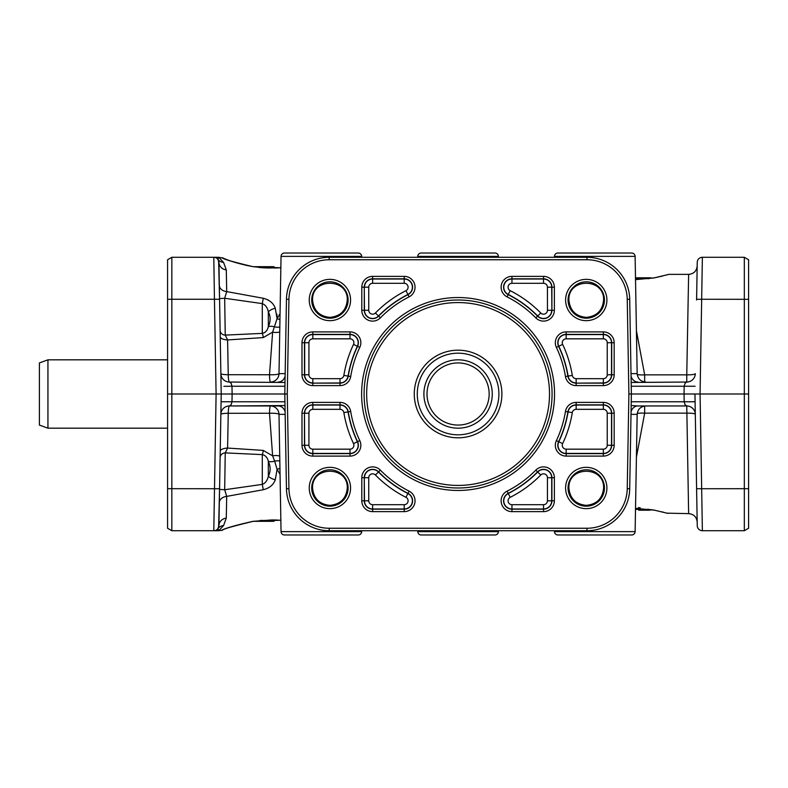 <?xml version="1.0" encoding="UTF-8"?>
<svg xmlns="http://www.w3.org/2000/svg" width="788" height="788" viewBox="0 0 788 788"><rect width="100%" height="100%" fill="white"/><g stroke="black" fill="none" stroke-linecap="round" stroke-linejoin="round"><path stroke-width="1.18" d="M329.177 257.282A42.719 42.719 0 0 0 286.458 299.263L284.803 394L286.458 488.737A42.719 42.719 0 0 0 329.177 530.718L586.991 530.718A42.719 42.719 0 0 0 629.71 488.737L631.365 394L629.71 299.263A42.719 42.719 0 0 0 586.991 257.282L329.177 257.282L329.177 259.754L586.991 259.754A40.257 40.257 0 0 1 627.238 299.312L628.893 394L627.238 488.688A40.257 40.257 0 0 1 586.991 528.246L329.177 528.246A40.257 40.257 0 0 1 288.93 488.688L287.275 394L288.93 299.312A40.257 40.257 0 0 1 329.177 259.754M347.272 300.011C348.119 277.701 311.713 277.701 312.56 300.011C313.604 310.531 319.396 316.313 329.916 317.367C340.436 316.313 346.218 310.531 347.272 300.011M311.723 300.011A18.193 18.193 0 0 1 329.916 281.818A18.193 18.193 0 0 1 348.109 300.011A18.193 18.193 0 0 1 329.916 318.204A18.193 18.193 0 0 1 311.723 300.011M347.272 487.989C348.109 465.698 311.723 465.698 312.56 487.989C313.604 498.518 319.386 504.3 329.916 505.354C340.446 504.3 346.228 498.518 347.272 487.989M311.723 487.989A18.193 18.193 0 0 1 329.916 469.796A18.193 18.193 0 0 1 348.109 487.989A18.193 18.193 0 0 1 329.916 506.182A18.193 18.193 0 0 1 311.723 487.989M350.571 300.011A20.655 20.655 0 0 0 329.916 279.346A20.655 20.655 0 0 0 309.26 300.011A20.655 20.655 0 0 0 329.916 320.667A20.655 20.655 0 0 0 350.571 300.011M167.568 299.312L171.843 299.263L171.843 257.282L167.568 259.754L167.568 528.246L171.843 530.718L171.843 299.263L214.444 299.263L216.099 394L167.568 394M223.565 262.424A8.54 8.018 143.3 0 1 217.912 259.351A5.122 5.122 0 0 1 218.926 262.325A5.122 5.122 0 0 0 217.389 258.76A5.122 5.122 0 0 1 218.926 262.325L219.281 282.646L218.926 262.325A5.122 5.122 0 0 0 217.912 259.351L218.926 262.325A8.54 7.811 -1 0 0 226.294 269.92L226.698 291.609L226.294 269.92L223.565 262.424L218.837 257.341L217.912 259.351A5.122 5.122 0 0 0 213.794 257.282L214.444 299.263L219.566 299.263L218.621 260.69M350.571 487.989A20.655 20.655 0 0 0 329.916 467.333A20.655 20.655 0 0 0 309.26 487.989A20.655 20.655 0 0 0 329.916 508.654A20.655 20.655 0 0 0 350.571 487.989M603.608 300.011C604.455 277.701 568.05 277.701 568.897 300.011C569.951 310.531 575.732 316.313 586.252 317.367C596.772 316.313 602.564 310.531 603.608 300.011M568.059 300.011A18.193 18.193 0 0 1 586.252 281.818A18.193 18.193 0 0 1 604.445 300.011A18.193 18.193 0 0 1 586.252 318.204A18.193 18.193 0 0 1 568.059 300.011M218.621 527.31L219.586 487.989L218.926 525.675L217.912 528.649L218.837 530.659L223.565 525.576L226.294 518.08L226.698 496.391L263.281 489.732C269.466 488.166 273.475 484.817 275.308 479.695L277.071 469.303L280.055 474.337M167.568 528.246L171.843 530.718L213.794 530.718A5.122 5.122 0 0 0 218.926 525.675A8.54 7.811 -179 0 1 226.294 518.08L226.698 496.391A8.54 6.442 1 0 0 219.33 502.636M167.568 488.688L219.566 488.737L221.221 394L216.099 394L213.794 530.718L218.109 530.718A5.122 5.033 -90 0 0 218.837 530.659L217.912 528.649A5.122 5.122 0 0 0 218.926 525.675L219.281 505.354L218.926 525.675A5.122 5.122 0 0 1 217.389 529.24A5.122 5.122 0 0 0 218.926 525.675M603.608 487.989C604.445 465.698 568.059 465.698 568.897 487.989C569.941 498.518 575.732 504.3 586.252 505.354C596.782 504.3 602.564 498.518 603.608 487.989M568.059 487.989A18.193 18.193 0 0 1 586.252 469.796A18.193 18.193 0 0 1 604.445 487.989A18.193 18.193 0 0 1 586.252 506.182A18.193 18.193 0 0 1 568.059 487.989M606.908 487.989A20.655 20.655 0 0 0 586.252 467.333A20.655 20.655 0 0 0 565.597 487.989A20.655 20.655 0 0 0 586.252 508.654A20.655 20.655 0 0 0 606.908 487.989M606.908 300.011A20.655 20.655 0 0 0 586.252 279.346A20.655 20.655 0 0 0 565.597 300.011A20.655 20.655 0 0 0 586.252 320.667A20.655 20.655 0 0 0 606.908 300.011M696.888 282.646L696.582 300.011M748.6 394L744.325 394L744.325 530.718L748.6 528.246L748.6 259.754L744.325 257.282L744.325 394L700.069 394L702.374 257.282A5.122 5.122 0 0 0 697.242 262.325L696.602 299.263L748.6 299.312M748.6 488.688L696.602 488.737L697.242 525.675A5.122 5.122 0 0 0 702.374 530.718L700.069 394L694.947 394L696.602 488.737L694.947 394L695.085 401.762L694.947 394L684.053 394L684.181 401.762L685.048 404.736L686.762 405.958A8.54 8.54 0 0 1 692.75 408.411A8.54 8.54 0 0 0 686.762 405.958A8.54 8.54 0 0 1 695.302 414.36L697.183 522.02L695.085 401.762L631.227 401.762M696.582 487.989L696.888 505.354M285.01 405.534L229.406 405.958L278.272 405.958L229.406 405.958L231.13 404.736L231.987 401.762L232.125 394L221.221 394L220.226 451.288A8.54 3.388 -179 0 1 227.594 448.067L228.244 413.296L269.506 413.247A8.54 1.28 179.1 0 1 279.001 414.36L285.157 414.36M226.698 496.391L224.678 489.742L225.24 452.893A5.122 4.955 1 0 0 220.108 457.759L219.882 470.633M221.221 394L219.566 299.263M748.6 259.754L744.325 257.282L702.374 257.282A5.122 5.122 0 0 0 697.242 262.325L697.183 265.98C696.602 271.092 693.755 273.889 688.633 274.372L686.762 374.861L644.673 374.861L636.418 330.842M225.24 452.893L262.296 454.617A8.54 1.369 -86 0 0 263.281 450.411L227.594 448.067L225.24 452.893M285.118 411.75A8.54 7.23 90 0 0 278.272 405.958L270.461 405.958A8.54 0.965 90 0 0 269.506 413.247L272.628 455.878L274.667 461.138A8.54 4.442 158.8 0 1 268.334 461.315C270.717 466.693 270.717 471.648 268.334 476.188C267.408 480.473 265.398 483.202 262.296 484.384L224.678 489.742L219.556 489.407M223.891 386.307L231.987 386.238L231.13 383.264L229.406 382.042L285.01 382.466M631.05 411.75A8.54 7.23 90 0 1 637.896 405.958L631.158 405.534M637.896 405.958L686.762 405.958L688.633 513.628L666.953 513.165M631.158 382.466L686.762 382.042L685.048 383.264L684.181 386.238L695.085 386.238M692.75 379.589A8.54 8.54 0 0 0 695.302 373.64A8.54 1.369 1 0 1 686.762 374.861L686.762 382.042A8.54 8.54 0 0 0 692.75 379.589M220.867 373.64A8.54 8.54 0 0 0 229.406 382.042A8.54 8.54 0 0 1 223.418 379.589A8.54 8.54 0 0 0 229.406 382.042A8.54 1.182 -90 0 1 228.244 374.704A8.54 1.202 -1 0 1 220.867 373.64M284.941 401.762L221.083 401.762M223.418 408.411A8.54 8.54 0 0 0 220.867 414.36A8.54 1.202 -179 0 1 228.244 413.296A8.54 1.182 -90 0 1 229.406 405.958A8.54 8.54 0 0 0 223.418 408.411M692.278 401.693L695.085 401.762M361.712 530.718L361.692 531.624A3.418 3.418 0 0 1 358.274 534.983L284.468 534.983A3.418 3.418 0 0 1 281.05 531.624L279.001 414.36A8.54 8.54 -90 0 0 270.461 405.958M631.011 414.36L637.167 414.36L635.118 531.624A3.418 3.418 0 0 1 631.7 534.983L557.894 534.983A3.418 3.418 0 0 1 554.476 531.624L554.457 530.718M421.176 534.983L494.992 534.983L421.176 534.983A3.418 3.418 0 0 1 417.768 531.624L417.748 530.718M498.42 530.718L498.4 531.624A3.418 3.418 0 0 1 494.992 534.983M631.011 373.64L637.167 373.64L635.118 256.376A3.418 3.418 0 0 0 631.7 253.017L557.894 253.017A3.418 3.418 0 0 0 554.476 256.376L554.457 257.282M498.42 257.282L498.4 256.376A3.418 3.418 0 0 0 494.992 253.017L421.176 253.017A3.418 3.418 0 0 0 417.768 256.376L417.748 257.282M361.712 257.282L361.692 256.376A3.418 3.418 0 0 0 358.274 253.017L284.468 253.017A3.418 3.418 0 0 0 281.05 256.376L279.1 368.272M654.247 510.082A1.28 0.768 -79.4 0 0 654.464 510.181L650.632 509.56A0.857 0.857 0 0 1 649.805 510.21L639.117 510.21A0.857 0.857 0 0 1 638.26 509.353L635.502 509.353M253.214 521.311L273.525 521.311A0.857 0.857 0 0 0 274.372 520.464L274.372 519.962L276.982 520.041M364.095 394A93.989 93.989 0 0 1 458.084 300.011A93.989 93.989 0 0 1 552.073 394A93.989 93.989 0 0 1 458.084 487.989A93.989 93.989 0 0 1 364.095 394M554.545 394A96.461 96.461 0 0 0 458.084 297.539A96.461 96.461 0 0 0 361.623 394A96.461 96.461 0 0 0 458.084 490.461A96.461 96.461 0 0 0 554.545 394M489.151 394A31.067 31.067 0 0 0 458.084 362.933A31.067 31.067 0 0 0 427.017 394A31.067 31.067 0 0 0 458.084 425.067A31.067 31.067 0 0 0 489.151 394M492.264 394A34.18 34.18 0 0 0 458.084 359.82A34.18 34.18 0 0 0 423.905 394A34.18 34.18 0 0 0 458.084 428.179A34.18 34.18 0 0 0 492.264 394M417.266 394A40.818 40.818 0 0 0 458.084 434.818A40.818 40.818 0 0 0 498.902 394A40.818 40.818 0 0 0 458.084 353.182A40.818 40.818 0 0 0 417.266 394M414.271 394A43.813 43.813 0 0 0 458.084 437.813A43.813 43.813 0 0 0 501.897 394A43.813 43.813 0 0 0 458.084 350.187A43.813 43.813 0 0 0 414.271 394M47.94 428.179L39.4 425.067L39.4 362.933L47.94 359.82L47.94 428.179L167.568 428.179M554.368 310.285L554.368 287.196A10.835 10.835 0 0 0 543.533 276.361L511.954 276.361A10.835 10.835 0 0 0 507.078 296.869A108.793 108.793 0 0 1 535.791 317.859A10.835 10.835 0 0 0 554.368 310.285L551.895 310.285A8.363 8.363 0 0 1 537.554 316.136A111.256 111.256 0 0 0 508.191 294.663A8.363 8.363 0 0 1 511.954 278.824L543.533 278.824A8.363 8.363 0 0 1 551.895 287.196L551.895 310.285L551.698 287.196L547.433 287.196L547.433 310.285L551.698 310.285A8.166 8.166 0 0 1 537.692 315.998L535.791 317.859M535.791 470.141A108.793 108.793 0 0 1 507.078 491.131A10.835 10.835 0 0 0 511.954 511.639L543.533 511.639A10.835 10.835 0 0 0 554.368 500.804L554.368 477.715A10.835 10.835 0 0 0 535.791 470.141L537.554 471.864A8.363 8.363 0 0 1 551.895 477.715L551.895 500.804A8.363 8.363 0 0 1 543.533 509.176L511.954 509.176A8.363 8.363 0 0 1 508.191 493.337A111.256 111.256 0 0 0 537.554 471.864L537.692 472.002A111.453 111.453 0 0 1 508.28 493.515L510.2 497.326A115.728 115.728 0 0 0 540.745 474.987L537.692 472.002A8.166 8.166 0 0 1 551.698 477.715L554.368 477.715M565.459 411.484A108.793 108.793 0 0 1 556.377 440.62A10.835 10.835 0 0 0 566.168 456.104L603.342 456.104A10.835 10.835 0 0 0 614.177 445.269L614.177 413.227A10.835 10.835 0 0 0 603.342 402.392L576.156 402.392A10.835 10.835 0 0 0 565.459 411.484L567.892 411.878A8.363 8.363 0 0 1 576.156 404.865L603.342 404.865A8.363 8.363 0 0 1 611.705 413.227L611.705 445.269A8.363 8.363 0 0 1 603.342 453.632L566.168 453.632A8.363 8.363 0 0 1 558.603 441.684A111.256 111.256 0 0 0 567.892 411.878L568.089 411.907A111.453 111.453 0 0 1 558.781 441.763L562.642 443.595A115.728 115.728 0 0 0 572.305 412.597L568.089 411.907A8.166 8.166 0 0 1 576.156 405.052L576.156 402.392M361.8 477.715L361.8 500.804A10.835 10.835 0 0 0 372.635 511.639L404.214 511.639A10.835 10.835 0 0 0 409.09 491.131A108.793 108.793 0 0 1 380.377 470.141A10.835 10.835 0 0 0 361.8 477.715L364.273 477.715A8.363 8.363 0 0 1 378.614 471.864A111.256 111.256 0 0 0 407.977 493.337A8.363 8.363 0 0 1 404.214 509.176L372.635 509.176A8.363 8.363 0 0 1 364.273 500.804L364.273 477.715L364.47 500.804L368.745 500.804L368.745 477.715L364.47 477.715A8.166 8.166 0 0 1 378.476 472.002L380.377 470.141M312.826 385.608L340.012 385.608A10.835 10.835 0 0 0 350.709 376.516A108.793 108.793 0 0 1 359.791 347.38A10.835 10.835 0 0 0 350 331.896L312.826 331.896A10.835 10.835 0 0 0 301.991 342.731L301.991 374.773A10.835 10.835 0 0 0 312.826 385.608L312.826 383.135A8.363 8.363 0 0 1 304.464 374.773L304.464 342.731A8.363 8.363 0 0 1 312.826 334.368L350 334.368A8.363 8.363 0 0 1 357.565 346.316A111.256 111.256 0 0 0 348.276 376.122A8.363 8.363 0 0 1 340.012 383.135L312.826 383.135L340.012 382.948L340.012 378.673L312.826 378.673L312.826 382.948A8.166 8.166 0 0 1 304.661 374.773L301.991 374.773M361.8 287.196L361.8 310.285A10.835 10.835 0 0 0 380.377 317.859A108.793 108.793 0 0 1 409.09 296.869A10.835 10.835 0 0 0 404.214 276.361L372.635 276.361A10.835 10.835 0 0 0 361.8 287.196L364.273 287.196A8.363 8.363 0 0 1 372.635 278.824L404.214 278.824A8.363 8.363 0 0 1 407.977 294.663A111.256 111.256 0 0 0 378.614 316.136A8.363 8.363 0 0 1 364.273 310.285L364.273 287.196L364.47 310.285L368.745 310.285L368.745 287.196L364.47 287.196A8.166 8.166 0 0 1 372.635 279.021L372.635 276.361M576.156 385.608L603.342 385.608A10.835 10.835 0 0 0 614.177 374.773L614.177 342.731A10.835 10.835 0 0 0 603.342 331.896L566.168 331.896A10.835 10.835 0 0 0 556.377 347.38A108.793 108.793 0 0 1 565.459 376.516A10.835 10.835 0 0 0 576.156 385.608L576.156 383.135A8.363 8.363 0 0 1 567.892 376.122A111.256 111.256 0 0 0 558.603 346.316A8.363 8.363 0 0 1 566.168 334.368L603.342 334.368A8.363 8.363 0 0 1 611.705 342.731L611.705 374.773A8.363 8.363 0 0 1 603.342 383.135L576.156 383.135L603.342 382.948L603.342 378.673L576.156 378.673L576.156 382.948A8.166 8.166 0 0 1 568.089 376.093L565.459 376.516M301.991 413.227L301.991 445.269A10.835 10.835 0 0 0 312.826 456.104L350 456.104A10.835 10.835 0 0 0 359.791 440.62A108.793 108.793 0 0 1 350.709 411.484A10.835 10.835 0 0 0 340.012 402.392L312.826 402.392A10.835 10.835 0 0 0 301.991 413.227L304.464 413.227A8.363 8.363 0 0 1 312.826 404.865L340.012 404.865A8.363 8.363 0 0 1 348.276 411.878A111.256 111.256 0 0 0 357.565 441.684A8.363 8.363 0 0 1 350 453.632L312.826 453.632A8.363 8.363 0 0 1 304.464 445.269L304.464 413.227L304.661 445.269L308.926 445.269L308.926 413.227L304.661 413.227A8.166 8.166 0 0 1 312.826 405.052L312.826 402.392M628.893 394L684.053 394L684.181 386.238L631.227 386.238M688.633 513.628C693.755 514.111 696.602 516.908 697.183 522.02L697.242 525.675A5.122 5.122 0 0 0 702.374 530.718L744.325 530.718L748.6 528.246M253.342 266.758L280.853 267.782M253.263 266.738C235.169 262.631 224.777 259.636 222.098 257.774C222.62 258.907 233.012 261.902 253.263 266.738M263.281 337.589L272.628 332.122L269.506 374.753L228.244 374.704L227.594 339.933L263.281 337.589A8.54 1.369 -94 0 0 262.296 333.383L225.24 335.107L224.678 298.258L226.698 291.609L224.678 298.258L219.556 298.593L220.108 330.241L219.556 298.593M276.864 314.136L277.1 317.485M267.388 299.598L268.708 300.317M280.055 313.663L277.071 318.697L275.308 308.305C273.475 303.183 269.476 299.844 263.281 298.268L226.698 291.609A8.54 6.442 179 0 1 219.33 285.364M635.522 279.632L654.7 277.829C673.159 273.436 673.159 273.436 654.7 277.829A1.28 0.768 79.4 0 0 654.464 277.819L667.997 274.588M253.342 521.242L253.263 521.262C235.169 525.369 224.777 528.364 222.098 530.225C222.62 529.093 233.012 526.098 253.263 521.262L280.853 520.218M279.947 468.594A8.54 4.925 -24.7 0 0 277.071 469.303L275.308 479.695A8.54 5.152 22.8 0 1 268.334 476.188L268.334 461.315C267.418 457.503 265.408 455.267 262.296 454.617L262.296 484.384L263.281 489.732M635.522 508.427L654.464 510.181A1.28 0.768 -79.4 0 0 654.7 510.171L635.522 508.378M654.7 510.171C673.159 514.564 673.159 514.564 654.7 510.171M636.418 457.158L644.673 413.139L686.762 413.139A8.54 1.369 179 0 1 695.302 414.36M274.125 521.065A0.857 0.857 0 0 0 274.372 520.464L274.372 519.962M639.009 507.639L639.009 509.353A0.857 0.827 90 0 0 639.836 510.21L640.083 509.353L638.28 509.353A0.857 0.827 -90 0 0 639.117 510.21L649.805 510.21M651.449 278.322A0.857 0.857 0 0 0 650.652 277.79L635.492 277.79M259.951 266.689L253.214 266.689L259.951 266.689A0.857 0.699 90 0 0 259.252 267.467M273.525 266.689A0.857 0.857 0 0 1 274.372 267.536A0.857 0.857 0 0 0 273.525 266.689L265.625 266.689L265.625 267.536L274.372 267.536L274.372 268.038L280.853 267.743L267.625 268.009L253.312 266.699C228.668 262.04 221.182 256.819 222.314 257.824L222.571 257.971M259.597 266.689L265.103 266.689M285.157 373.64L279.001 373.64L279.09 368.567M278.272 382.042A8.54 7.23 90 0 0 285.118 376.25M279.001 373.64A8.54 1.28 0.9 0 1 269.506 374.753A8.54 0.965 90 0 0 270.461 382.042A8.54 8.54 -90 0 0 279.001 373.64M279.73 456.134A8.54 4.157 -11.1 0 0 272.628 455.878L263.281 450.411M219.281 282.646L219.586 300.011M637.896 382.042A8.54 7.23 90 0 1 631.05 376.25M637.226 413.473A8.54 1.369 -177.1 0 1 644.673 413.139L644.673 406.027M644.673 381.973L644.673 374.861A8.54 1.369 -2.9 0 1 637.226 374.527M279.819 461A8.54 4.531 -15.6 0 0 274.667 461.138L277.071 469.303M279.73 331.866A8.54 4.157 11.1 0 1 272.628 332.122L277.071 318.697A8.54 4.925 24.7 0 0 279.947 319.406M284.941 386.238L231.987 386.238L232.125 394L287.275 394M218.828 257.341L218.837 257.341A5.122 5.033 -90 0 0 218.109 257.282L213.794 257.282L218.109 257.282M220.108 330.241A5.122 4.955 179 0 0 225.24 335.107L227.594 339.933A8.54 3.388 -1 0 1 220.226 336.712M224.678 298.258L262.296 303.616C265.408 304.808 267.418 307.537 268.334 311.812C270.717 316.372 270.717 321.327 268.334 326.685A8.54 4.442 21.2 0 1 274.667 326.862A8.54 4.531 15.6 0 0 279.819 327M275.308 308.305A8.54 5.152 157.2 0 0 268.334 311.812L268.334 326.685C267.408 330.497 265.398 332.733 262.296 333.383L262.296 303.616L263.281 298.268M223.565 525.576A8.54 8.018 36.7 0 0 217.912 528.649M224.708 487.989L224.678 489.742M213.794 530.718A5.122 5.122 0 0 0 217.389 529.24A5.122 5.122 0 0 1 213.794 530.718M213.794 257.282A5.122 5.122 0 0 1 217.389 258.76A5.122 5.122 0 0 0 213.794 257.282A5.122 5.122 0 0 1 217.389 258.76A5.122 5.122 0 0 0 213.794 257.282L171.843 257.282L167.568 259.754M629.71 299.263L627.238 299.312M556.377 440.62L558.781 441.763A8.166 8.166 0 0 0 566.168 453.435L603.342 453.435A8.166 8.166 0 0 0 611.508 445.269L607.243 445.269A3.901 3.901 0 0 1 603.342 449.17L566.168 449.17A3.901 3.901 0 0 1 562.642 443.595M572.305 412.597A3.901 3.901 0 0 1 576.156 409.327L603.342 409.327A3.901 3.901 0 0 1 607.243 413.227L607.243 445.269M607.243 413.227L611.508 413.227A8.166 8.166 0 0 0 603.342 405.052L576.156 405.052L576.156 409.327M566.168 456.104L566.168 449.17M603.342 456.104L603.342 449.17M603.342 409.327L603.342 402.392M340.012 385.608L340.012 382.948A8.166 8.166 0 0 0 348.079 376.093A111.453 111.453 0 0 1 357.388 346.237A8.166 8.166 0 0 0 350 334.565L350 338.83A3.901 3.901 0 0 1 353.526 344.405A115.728 115.728 0 0 0 343.864 375.403A3.901 3.901 0 0 1 340.012 378.673M312.826 378.673A3.901 3.901 0 0 1 308.926 374.773L308.926 342.731A3.901 3.901 0 0 1 312.826 338.83L350 338.83M312.826 338.83L312.826 334.565A8.166 8.166 0 0 0 304.661 342.731L304.661 374.773L308.926 374.773M308.926 342.731L301.991 342.731M603.342 385.608L603.342 382.948A8.166 8.166 0 0 0 611.508 374.773L611.508 342.731A8.166 8.166 0 0 0 603.342 334.565L603.342 338.83A3.901 3.901 0 0 1 607.243 342.731L607.243 374.773A3.901 3.901 0 0 1 603.342 378.673M576.156 378.673A3.901 3.901 0 0 1 572.305 375.403A115.728 115.728 0 0 0 562.642 344.405A3.901 3.901 0 0 1 566.168 338.83L603.342 338.83M566.168 338.83L566.168 334.565A8.166 8.166 0 0 0 558.781 346.237A111.453 111.453 0 0 1 568.089 376.093L572.305 375.403M614.177 374.773L607.243 374.773M614.177 342.731L607.243 342.731M301.991 445.269L304.661 445.269A8.166 8.166 0 0 0 312.826 453.435L312.826 449.17A3.901 3.901 0 0 1 308.926 445.269M312.826 456.104L312.826 453.435L350 453.435L350 449.17L312.826 449.17M340.012 409.327L340.012 405.052L312.826 405.052L312.826 409.327L340.012 409.327A3.901 3.901 0 0 1 343.864 412.597L348.079 411.907A8.166 8.166 0 0 0 340.012 405.052L340.012 402.392M554.368 287.196L551.698 287.196A8.166 8.166 0 0 0 543.533 279.021L543.533 283.296A3.901 3.901 0 0 1 547.433 287.196M543.533 276.361L543.533 279.021L511.954 279.021L511.954 283.296L543.533 283.296M404.214 283.296L404.214 279.021L372.635 279.021L372.635 283.296L404.214 283.296A3.901 3.901 0 0 1 405.968 290.674A115.728 115.728 0 0 0 375.423 313.013A3.901 3.901 0 0 1 368.745 310.285M361.8 500.804L364.47 500.804A8.166 8.166 0 0 0 372.635 508.979L372.635 504.704A3.901 3.901 0 0 1 368.745 500.804M372.635 511.639L372.635 508.979L404.214 508.979L404.214 504.704L372.635 504.704M507.078 491.131L508.28 493.515A8.166 8.166 0 0 0 511.954 508.979L511.954 504.704A3.901 3.901 0 0 1 510.2 497.326M511.954 511.639L511.954 508.979L543.533 508.979L543.533 504.704L511.954 504.704M547.433 500.804L551.698 500.804L551.698 477.715L547.433 477.715L547.433 500.804A3.901 3.901 0 0 1 543.533 504.704M698.779 258.76A5.122 5.122 0 0 0 697.242 262.325A5.122 5.122 0 0 1 702.374 257.282M698.779 529.24A5.122 5.122 0 0 1 697.242 525.675A5.122 5.122 0 0 0 702.374 530.718M361.692 531.624L281.05 531.624M635.118 531.624L554.476 531.624M498.4 531.624L417.768 531.624M554.476 256.376L635.118 256.376M417.768 256.376L498.4 256.376M281.05 256.376L361.692 256.376M274.372 267.536A0.857 0.857 0 0 0 274.125 266.935A0.857 0.857 0 0 1 274.372 267.536M274.372 520.464L273.525 520.464L273.525 521.311M273.525 519.952L273.525 520.464L259.991 520.464M288.93 488.688L286.458 488.737M586.991 528.246L586.991 530.718M458.084 485.428A91.428 91.428 0 0 0 549.512 394A91.428 91.428 0 0 0 458.084 302.572A91.428 91.428 0 0 0 366.656 394A91.428 91.428 0 0 0 458.084 485.428M350 456.104L350 453.435A8.166 8.166 0 0 0 357.388 441.763A111.453 111.453 0 0 1 348.079 411.907L350.709 411.484M359.791 440.62L353.526 443.595A3.901 3.901 0 0 1 350 449.17M603.342 331.896L603.342 334.565L566.168 334.565L566.168 331.896M562.642 344.405L556.377 347.38M409.09 296.869L405.968 290.674M361.8 310.285L364.47 310.285A8.166 8.166 0 0 0 378.476 315.998A111.453 111.453 0 0 1 407.889 294.485A8.166 8.166 0 0 0 404.214 279.021L404.214 276.361M350 331.896L350 334.565L312.826 334.565L312.826 331.896M404.214 511.639L404.214 508.979A8.166 8.166 0 0 0 407.889 493.515A111.453 111.453 0 0 1 378.476 472.002L375.423 474.987A115.728 115.728 0 0 0 405.968 497.326L409.09 491.131M614.177 445.269L611.508 445.269L611.508 413.227L614.177 413.227M543.533 511.639L543.533 508.979A8.166 8.166 0 0 0 551.698 500.804L554.368 500.804M511.954 276.361L511.954 279.021A8.166 8.166 0 0 0 508.28 294.485A111.453 111.453 0 0 1 537.692 315.998L540.745 313.013A115.728 115.728 0 0 0 510.2 290.674L507.078 296.869M627.238 488.688L629.71 488.737M329.177 528.246L329.177 530.718M649.105 509.353L640.083 509.353L640.083 507.639M638.28 509.353L638.28 507.639L638.26 509.353M635.502 278.647L649.105 278.647M257.755 267.309A0.857 0.778 -90 0 0 257.006 266.689M259.252 267.536L265.625 267.93M380.377 317.859L375.423 313.013M350.709 376.516L343.864 375.403M359.791 347.38L353.526 344.405M540.745 474.987A3.901 3.901 0 0 1 547.433 477.715M368.745 477.715A3.901 3.901 0 0 1 375.423 474.987M405.968 497.326A3.901 3.901 0 0 1 404.214 504.704M368.745 287.196A3.901 3.901 0 0 1 372.635 283.296M547.433 310.285A3.901 3.901 0 0 1 540.745 313.013M510.2 290.674A3.901 3.901 0 0 1 511.954 283.296M308.926 413.227A3.901 3.901 0 0 1 312.826 409.327M343.864 412.597A115.728 115.728 0 0 0 353.526 443.595M586.991 257.282L586.991 259.754M286.458 299.263L288.93 299.312M167.568 359.82L47.94 359.82M253.214 266.689L245.698 265.231M222.6 257.942L218.473 257.282M635.522 279.573L654.464 277.819L662.629 276.017M688.633 274.372L668.707 274.372L665.801 275.17M280.853 520.257L272.077 519.932L253.312 521.301C231.849 526.522 221.517 529.477 222.314 530.176L222.58 530.029M253.312 521.301C215.715 529.96 222.984 531.082 222.009 530.265L218.473 530.718M662.137 511.865L663.22 512.141M654.464 510.181L668.007 513.412M637.167 373.64C637.758 378.733 640.605 381.53 645.707 382.042M637.167 414.36C637.758 409.267 640.605 406.47 645.707 405.958"/></g></svg>
